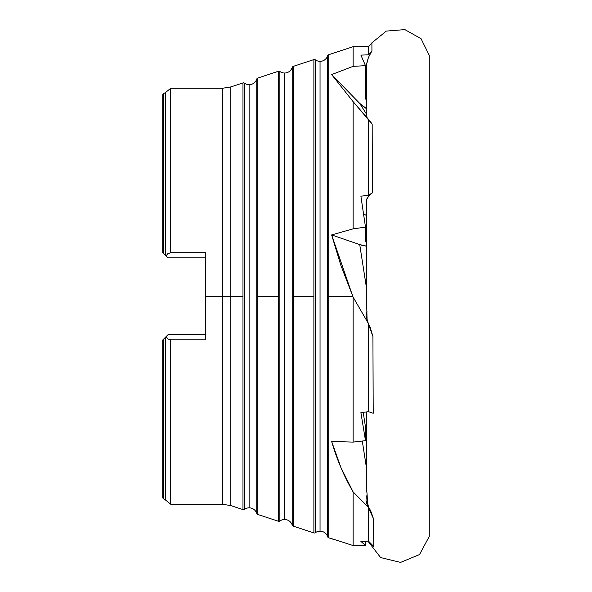 <?xml version="1.0" encoding="UTF-8"?>
<svg xmlns="http://www.w3.org/2000/svg" width="592" height="592" viewBox="0 0 592 592"><rect width="100%" height="100%" fill="white"/><g stroke="black" fill="none" stroke-linecap="round" stroke-linejoin="round"><path stroke-width="0.89" d="M366.981 199.119L366.966 198.542M257.779 78.055L257.779 296.259L278.425 296.259L278.425 71.255L278.425 521.263A1.598 1.598 0 0 0 279.868 521.034L279.868 71.484A1.598 1.598 0 0 0 278.425 71.255L257.779 78.055A1.598 1.598 0 0 0 256.758 79.091L256.758 513.427A1.598 1.598 0 0 0 257.779 514.47L257.779 78.055A1.598 1.598 0 0 0 256.758 79.091L256.758 513.427A7.999 7.999 0 0 0 249.121 507.832L249.121 84.693A7.999 7.999 0 0 0 256.758 79.091A7.999 7.999 0 0 1 249.121 84.693L249.121 507.832A7.999 7.999 0 0 0 244.415 509.364L244.415 83.154A1.598 1.598 0 0 0 242.972 82.924L242.972 509.594A1.598 1.598 0 0 0 244.415 509.364L244.415 83.154A7.999 7.999 0 0 0 249.121 84.693M293.24 66.385L293.24 296.259L313.886 296.259L313.886 59.585L313.886 532.933A1.598 1.598 0 0 0 315.329 532.704L315.329 59.814A1.598 1.598 0 0 0 313.886 59.585L293.24 66.385A1.598 1.598 0 0 0 292.219 67.421L292.219 525.097A7.999 7.999 0 0 0 284.582 519.502L284.582 73.023A7.999 7.999 0 0 0 292.219 67.421A7.999 7.999 0 0 1 279.868 71.484A7.999 7.999 0 0 0 284.582 73.023L284.582 519.502A7.999 7.999 0 0 1 292.219 525.097A1.598 1.598 0 0 0 293.24 526.14L293.24 66.385A1.598 1.598 0 0 0 292.219 67.421L292.219 525.097M327.672 55.752L327.672 536.766A1.598 1.598 0 0 0 328.701 537.81L328.701 54.716A1.598 1.598 0 0 0 327.672 55.752L327.672 536.766A7.999 7.999 0 0 0 320.043 531.172L320.043 61.353A7.999 7.999 0 0 0 327.672 55.752A7.999 7.999 0 0 1 315.329 59.814A7.999 7.999 0 0 0 320.043 61.353L320.043 531.172A7.999 7.999 0 0 0 315.329 532.704A7.999 7.999 0 0 1 320.043 531.172M429.267 536.419L419.506 554.563L400.577 562.4L380.634 557.575L368.009 541.251L380.634 557.575L400.577 562.4L419.506 554.563L429.267 536.419L429.267 55.322L421.045 38.695L404.861 29.6L386.317 31.087L371.902 42.809L386.317 31.087L404.861 29.6L421.045 38.695L429.267 55.322M373.041 368.268L373.027 362.926M371.902 42.809L368.587 46.679L353.121 46.679L353.121 66.348L353.121 46.679L328.701 54.716L328.701 296.259L352.758 296.259L331.646 234.928L353.121 228.845L353.121 101.654L331.646 74.577L353.121 66.348L365.501 65.668L360.898 55.108L368.587 54.827L368.587 46.679L368.587 54.827L371.931 50.912L371.902 42.809L371.931 50.912L368.416 57.498L366.766 63.736M366.751 63.292L366.811 116.291M369.993 54.101L371.931 50.912L368.587 54.827L360.898 55.108L365.501 65.668L365.501 96.156L366.751 101.646A13.335 12.869 -32.3 0 1 365.501 96.156L365.501 65.668L353.121 66.348L331.646 74.577L359.729 103.415A31.998 30.895 147.7 0 0 366.751 108.78L359.729 103.415L366.751 114.545L359.729 103.415L331.646 74.577L353.121 101.654L353.121 228.845L365.501 227.143L360.898 196.189L368.587 195.197L368.587 119.917L372.176 124.061L368.587 119.917L368.587 195.197L372.412 192.814L372.176 124.061L370.111 121.33L372.176 124.061L372.412 192.814L368.572 196.315L366.766 199.437M366.774 308.24L367.092 320.287L366.788 307.966M370.318 327.657L368.831 324.638L370.318 327.657L372.923 336.552L373.212 413.297L372.923 336.552L368.587 324.401L368.587 411.669L373.212 413.297L368.587 411.669L368.587 324.401L366.034 315.728L366.152 313.242L367.07 311.777L366.152 313.242L366.034 315.728L368.187 323.173L353.121 297.103L368.187 323.173L372.923 336.552M366.766 490.827L367.121 494.882L366.781 490.465M368.831 508.084L368.587 541.236L368.587 507.699L370.503 510.319L368.831 508.084L373.626 519.147L373.737 546.483L373.626 519.147L370.503 510.319L373.626 519.147L368.187 507.033L353.121 491.915L353.121 545.543L331.646 538.661L353.121 545.543L353.121 491.915C344.041 476.353 336.878 459.54 331.646 441.462L340.94 467.636L353.121 491.915L368.187 507.033L366.026 500.521L366.167 497.502L367.121 494.882L367.565 503.762L369.445 509.061M242.972 82.924L230.784 86.935L230.784 296.259L242.972 296.259L242.972 82.924A1.598 1.598 0 0 1 244.415 83.154M222.451 88.275L170.733 88.275L170.733 252.703L205.394 252.703L205.394 296.259L222.451 296.259L222.451 504.243L222.451 296.259L230.784 296.259L230.784 505.583L230.784 86.935L230.784 296.259L222.451 296.259L222.451 88.275L230.784 86.935M278.425 521.263L257.779 514.47L257.779 296.259L278.425 296.259L278.425 521.263A1.598 1.598 0 0 0 279.868 521.034A7.999 7.999 0 0 1 284.582 519.502A7.999 7.999 0 0 0 279.868 521.034L279.868 71.484A1.598 1.598 0 0 0 278.425 71.255M368.587 541.236L373.737 546.483L368.587 541.236L360.898 541.436L368.587 541.236M366.041 116.232L368.587 119.917L353.121 101.654L368.187 119.044L366.041 116.232L367.018 116.839M369.852 194.946L372.412 192.814L368.587 195.197L360.898 196.189L365.501 227.143L365.501 240.715L366.751 243.016A13.335 5.728 -8.9 0 1 365.53 241.099A13.335 5.728 -8.9 0 1 365.501 240.715L365.501 227.143L353.121 228.845L331.646 234.928L359.729 244.6A31.998 13.749 171.1 0 0 366.751 246.191L359.729 244.6L366.751 289.651L359.729 244.6L331.646 234.928L340.8 265.179L353.121 297.103L352.758 296.259L328.701 296.259L328.701 537.81L333.599 539.416M366.751 469.737L362.282 441.04L366.751 469.737M353.121 442.106L353.121 297.103L353.121 442.106L365.501 440.67L360.898 412.624L368.587 411.669L360.898 412.624L365.501 440.67L365.501 427.098L363.199 412.343L365.501 427.098L365.501 440.67L353.121 442.106L331.646 441.462L353.121 442.106M353.121 545.543L365.501 545.447L360.898 541.436L365.501 545.447L365.501 541.317L365.501 545.447L353.121 545.543M162.733 497.791L162.733 339.993L162.733 497.791L162.733 339.993L163.266 339.453L163.266 498.716L163.266 339.453L163.266 498.716L162.733 497.791M163.266 498.716L165.508 500.011L165.508 337.211L162.778 339.941M244.415 509.364A1.598 1.598 0 0 1 242.972 509.594L242.972 296.259L230.784 296.259L230.784 505.583L222.451 504.243L222.451 296.259L205.394 296.259L205.394 339.823L170.733 339.823L170.733 504.243L170.733 339.823L168.076 339.016L166.063 336.663L165.508 337.211L165.508 500.011L165.508 337.211L163.266 339.453M313.886 532.933L293.24 526.14L293.24 296.259L313.886 296.259L313.886 532.933A1.598 1.598 0 0 0 315.329 532.704L315.329 59.814A1.598 1.598 0 0 0 313.886 59.585M162.807 252.614L163.266 253.065L162.733 252.532L162.733 94.727L162.733 252.532L162.733 94.727L163.266 93.802L163.266 253.065L163.266 93.802L163.266 253.065L165.508 255.307L165.508 92.515L163.266 93.802M165.508 255.307L166.063 255.862L167.825 253.687L170.733 252.703L170.733 88.275L170.733 252.703L167.825 253.687L166.063 255.862L168.061 257.86L205.394 257.86L168.061 257.86L165.508 255.307L165.508 92.515L165.508 255.307L163.266 253.065M170.733 252.703L205.394 252.703L205.394 339.823L170.733 339.823L170.733 504.243L165.508 500.011M222.451 296.259L222.451 88.275L222.451 296.259M170.733 339.823L168.076 339.016L166.063 336.663L168.061 334.658L205.394 334.658L168.061 334.658L165.508 337.211M366.751 424.479A13.335 5.728 -8.9 0 0 365.501 427.098L366.751 424.479M363.636 214.393A13.335 5.728 171.1 0 0 366.751 215.281M365.775 98.812A13.335 12.869 147.7 0 0 366.751 99.486M367.077 497.894L368.202 506.404M368.587 507.699L366.714 503.762L366.026 500.521L366.167 497.502L367.121 494.882M366.825 307.137L366.803 199.645M366.811 199.008L368.572 196.315M363.125 214.149L366.766 215.281M366.825 116.261L366.803 64.188M366.751 63.285L368.416 57.498M366.751 199.267L366.751 308.891M366.751 411.899L366.751 491.493M170.733 88.275L165.508 92.515M222.451 504.243L170.733 504.243M242.972 509.594L230.784 505.583"/></g></svg>
